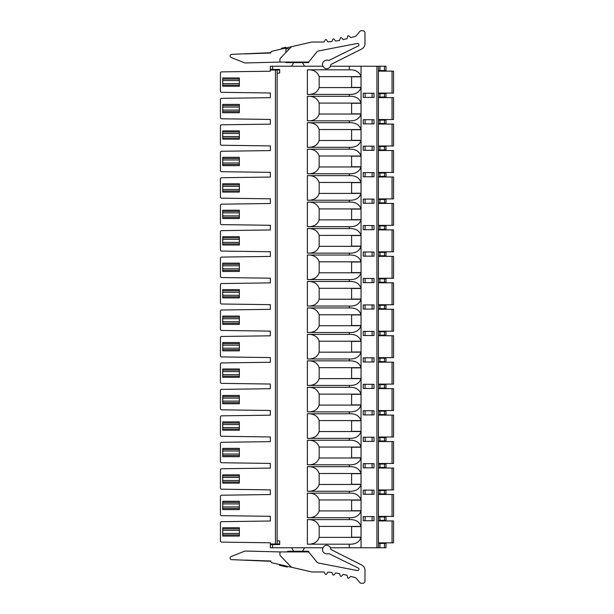 <?xml version="1.0" encoding="UTF-8"?>
<svg xmlns="http://www.w3.org/2000/svg" width="614" height="614" viewBox="0 0 614 614"><rect width="100%" height="100%" fill="white"/><g stroke="black" fill="none" stroke-linecap="round" stroke-linejoin="round"><path stroke-width="0.92" d="M378.439 516.397L393.559 516.397L393.559 494.477L378.439 494.477M378.439 493.909L385.999 493.909L385.999 490.509L378.439 490.509M378.439 520.365L385.999 520.365L385.999 516.965L378.439 516.965M323.071 66.228L270.337 66.228L270.337 68.684L270.337 66.228M378.439 70.579L385.999 70.579L385.999 66.228L330.393 66.228M323.24 66.565L322.903 65.882A3.776 3.776 0 0 1 324.629 60.824L325.305 60.494A3.776 3.776 0 0 1 328.152 60.295A1.512 1.512 0 0 0 329.296 60.21L358.154 46.012A1.358 1.358 0 0 0 357.279 43.456L318.935 50.862A3.776 3.776 0 0 0 316.647 52.205L309.341 61.231A2.264 2.264 0 0 1 307.583 62.075L279.938 62.075L279.938 59.282A1.512 1.512 0 0 1 280.36 58.23L290.691 47.539A3.776 3.776 0 0 1 292.556 46.48L311.375 42.136A3.776 3.776 0 0 1 312.227 42.036L324.1 42.036L325.228 39.925A0.752 0.752 0 0 1 326.533 39.864L327.838 41.882L331.859 41.545L332.803 39.342A0.752 0.752 0 0 1 334.1 39.181L335.566 41.084L339.542 40.417L340.309 38.137A0.752 0.752 0 0 1 341.584 37.868L343.203 39.641L347.11 38.651L347.685 36.318A0.752 0.752 0 0 1 348.936 35.942L350.694 37.577L354.478 36.663A3.776 3.776 0 0 0 356.488 35.42L359.766 31.514A2.264 2.264 0 0 1 361.5 30.7L362.713 30.7A2.264 2.264 0 0 1 364.985 32.964L364.985 43.602A6.048 6.048 0 0 1 361.654 49.005L331.468 64.194A1.512 1.512 0 0 0 330.654 65.314A3.776 3.776 0 0 1 328.582 68.146L328.298 68.284A3.776 3.776 0 0 1 323.24 66.565M330.393 547.772L349.266 547.772L349.266 544.181L307.376 544.181L307.376 519.613L349.266 519.613L349.266 517.725L307.376 517.725C313.516 518.001 317.446 515.737 319.165 510.917L361.047 510.917L361.047 526.413L319.165 526.413L319.165 537.373L361.047 537.373L361.047 547.772L385.999 547.772L385.999 543.421L378.439 543.421M270.337 547.772L270.337 545.316L270.337 547.772L323.071 547.772M275.456 70.011L275.456 543.989L270.337 543.989L270.337 542.784L270.337 545.316L271.089 544.557L279.662 544.557L279.662 540.957L277.144 540.78L277.144 73.219L279.662 73.043L279.662 70.011L270.337 70.011L270.337 71.216L270.337 68.684L270.436 70.011M270.436 68.783L271.089 69.443L279.662 69.443L279.662 73.043M349.266 66.228L349.266 69.819C355.406 69.535 359.328 71.807 361.047 76.627L319.165 76.627L319.165 87.587L361.047 87.587L361.047 103.083L319.165 103.083L319.165 114.043L361.047 114.043L361.047 129.539L319.165 129.539L319.165 140.499L361.047 140.499L361.047 156.002L319.165 156.002L319.165 166.962L361.047 166.962L361.047 182.458L319.165 182.458L319.165 193.418L361.047 193.418L361.047 208.913L319.165 208.913L319.165 219.873L361.047 219.873L361.047 235.377L319.165 235.377L319.165 246.337L361.047 246.337L361.047 261.833L319.165 261.833L319.165 272.793L361.047 272.793L361.047 288.288L319.165 288.288L319.165 299.248L361.047 299.248L361.047 314.752L319.165 314.752L319.165 325.712L361.047 325.712L361.047 341.207L319.165 341.207L319.165 352.167L361.047 352.167L361.047 367.663L319.165 367.663L319.165 378.623L361.047 378.623L361.047 394.127L319.165 394.127L319.165 405.086L361.047 405.086L361.047 420.582L319.165 420.582L319.165 431.542L361.047 431.542L361.047 447.038L319.165 447.038L319.165 457.998L361.047 457.998L361.047 473.501L319.165 473.501L319.165 484.461L361.047 484.461L361.047 499.957L319.165 499.957L319.165 510.917M307.376 517.725L307.376 493.149L349.266 493.149L349.266 491.261L307.376 491.261L307.376 466.694L349.266 466.694L349.266 464.806L307.376 464.806L307.376 440.238L349.266 440.238L349.266 438.35L307.376 438.35L307.376 413.775L349.266 413.775L349.266 411.887L307.376 411.887L307.376 387.319L349.266 387.319L349.266 385.431L307.376 385.431L307.376 360.863L349.266 360.863L349.266 358.975L307.376 358.975L307.376 334.4L349.266 334.4L349.266 332.512L307.376 332.512L307.376 307.944L349.266 307.944L349.266 306.056L307.376 306.056L307.376 281.488L349.266 281.488L349.266 279.6L307.376 279.6L307.376 255.025L349.266 255.025L349.266 253.137L307.376 253.137L307.376 228.569L349.266 228.569L349.266 226.681L307.376 226.681L307.376 202.113L349.266 202.113L349.266 200.225L307.376 200.225L307.376 175.65L349.266 175.65L349.266 173.762L307.376 173.762L307.376 149.194L349.266 149.194L349.266 147.306L307.376 147.306L307.376 122.739L349.266 122.739L349.266 120.851L307.376 120.851L307.376 96.275L349.266 96.275L349.266 94.387L307.376 94.387L307.376 69.819L349.266 69.819M349.266 519.613C355.406 519.329 359.328 521.593 361.047 526.413M349.266 517.725C355.406 518.001 359.328 515.737 361.047 510.917M361.047 66.228L361.047 76.627M361.047 526.605L361.047 537.189L351.599 537.189L351.599 526.605L361.047 526.605M363.219 494.285L374.003 494.285L374.003 490.125L363.219 490.125L363.219 494.285M361.047 500.149L361.047 510.725L351.599 510.725L351.599 500.149L361.047 500.149M363.219 467.83L374.003 467.83L374.003 463.67L363.219 463.67L363.219 467.83M361.047 473.686L361.047 484.269L351.599 484.269L351.599 473.686L361.047 473.686M363.219 441.374L374.003 441.374L374.003 437.214L363.219 437.214L363.219 441.374M361.047 447.23L361.047 457.814L351.599 457.814L351.599 447.23L361.047 447.23M363.219 414.911L374.003 414.911L374.003 410.751L363.219 410.751L363.219 414.911M361.047 420.774L361.047 431.35L351.599 431.35L351.599 420.774L361.047 420.774M363.219 388.455L374.003 388.455L374.003 384.295L363.219 384.295L363.219 388.455M361.047 394.311L361.047 404.895L351.599 404.895L351.599 394.311L361.047 394.311M363.219 361.999L374.003 361.999L374.003 357.839L363.219 357.839L363.219 361.999M361.047 367.855L361.047 378.439L351.599 378.439L351.599 367.855L361.047 367.855M363.219 335.536L374.003 335.536L374.003 331.376L363.219 331.376L363.219 335.536M361.047 341.399L361.047 351.976L351.599 351.976L351.599 341.399L361.047 341.399M363.219 309.08L374.003 309.08L374.003 304.92L363.219 304.92L363.219 309.08M361.047 314.936L361.047 325.52L351.599 325.52L351.599 314.936L361.047 314.936M363.219 282.624L374.003 282.624L374.003 278.464L363.219 278.464L363.219 282.624M361.047 288.48L361.047 299.064L351.599 299.064L351.599 288.48L361.047 288.48M363.219 256.161L374.003 256.161L374.003 252.001L363.219 252.001L363.219 256.161M361.047 262.024L361.047 272.601L351.599 272.601L351.599 262.024L361.047 262.024M363.219 229.705L374.003 229.705L374.003 225.545L363.219 225.545L363.219 229.705M361.047 235.561L361.047 246.145L351.599 246.145L351.599 235.561L361.047 235.561M363.219 203.249L374.003 203.249L374.003 199.089L363.219 199.089L363.219 203.249M361.047 209.105L361.047 219.689L351.599 219.689L351.599 209.105L361.047 209.105M363.219 176.786L374.003 176.786L374.003 172.626L363.219 172.626L363.219 176.786M361.047 182.65L361.047 193.226L351.599 193.226L351.599 182.65L361.047 182.65M363.219 150.33L374.003 150.33L374.003 146.17L363.219 146.17L363.219 150.33M361.047 156.186L361.047 166.77L351.599 166.77L351.599 156.186L361.047 156.186M363.219 123.874L374.003 123.874L374.003 119.715L363.219 119.715L363.219 123.874M361.047 129.731L361.047 140.314L351.599 140.314L351.599 129.731L361.047 129.731M363.219 97.411L374.003 97.411L374.003 93.251L363.219 93.251L363.219 97.411M361.047 103.275L361.047 113.851L351.599 113.851L351.599 103.275L361.047 103.275M361.047 87.395L361.047 76.811L351.599 76.811L351.599 87.395L361.047 87.395M363.219 520.749L374.003 520.749L374.003 516.589L363.219 516.589L363.219 520.749M378.439 66.228L378.439 547.772M349.266 547.772L361.047 547.772M322.903 548.118L323.24 547.435A3.776 3.776 0 0 1 328.298 545.716L328.582 545.854A3.776 3.776 0 0 1 330.654 548.686A1.512 1.512 0 0 0 331.468 549.806L361.654 564.995A6.048 6.048 0 0 1 364.985 570.398L364.985 581.036A2.264 2.264 0 0 1 362.713 583.3L361.5 583.3A2.264 2.264 0 0 1 359.766 582.486L356.488 578.58A3.776 3.776 0 0 0 354.478 577.337L350.694 576.423L348.936 578.058A0.752 0.752 0 0 1 347.685 577.682L347.11 575.349L343.203 574.359L341.584 576.132A0.752 0.752 0 0 1 340.309 575.863L339.542 573.583L335.566 572.916L334.1 574.819A0.752 0.752 0 0 1 332.803 574.658L331.859 572.455L327.838 572.118L326.533 574.136A0.752 0.752 0 0 1 325.228 574.075L324.1 571.964L312.227 571.964A3.776 3.776 0 0 1 311.375 571.864L292.556 567.52A3.776 3.776 0 0 1 290.691 566.461L280.36 555.77A1.512 1.512 0 0 1 279.938 554.718L279.938 551.925L307.583 551.925A2.264 2.264 0 0 1 309.341 552.769L316.647 561.795A3.776 3.776 0 0 0 318.935 563.138L357.279 570.544A1.358 1.358 0 0 0 358.154 567.988L329.296 553.79A1.512 1.512 0 0 0 328.152 553.705A3.776 3.776 0 0 1 325.305 553.506L324.629 553.176A3.776 3.776 0 0 1 322.903 548.118M287.651 551.925L287.651 551.249L308.665 551.249L308.665 552.201M292.556 567.52L272.04 562.785A1.512 1.512 0 0 1 270.866 561.311L231.616 559.638A1.566 1.566 0 0 1 231.079 556.614L244.618 551.142A1.512 1.512 0 0 1 245.232 551.034L279.938 551.925M279.5 564.504L287.329 566.315L287.329 567.09L279.5 565.279L279.5 564.504M293.661 551.249L291.573 547.772M304.582 547.772L302.495 551.249M270.866 561.004L244.633 560.091M279.5 565.279L279.347 564.466M349.266 544.181C355.406 544.464 359.328 542.193 361.047 537.373M307.376 544.181C313.516 544.464 317.446 542.193 319.165 537.373M307.376 519.613C313.516 519.329 317.446 521.593 319.165 526.413M270.337 542.784L221.562 542.116A1.136 1.136 0 0 1 220.441 540.98L220.441 522.806A1.136 1.136 0 0 1 221.562 521.677L270.337 521.01L270.337 516.32L221.562 515.66A1.136 1.136 0 0 1 220.441 514.524L220.441 496.35A1.136 1.136 0 0 1 221.562 495.214L270.337 494.554L270.337 489.865L221.562 489.197A1.136 1.136 0 0 1 220.441 488.069L220.441 469.894A1.136 1.136 0 0 1 221.562 468.758L270.337 468.091L270.337 463.409L221.562 462.741A1.136 1.136 0 0 1 220.441 461.605L220.441 443.431A1.136 1.136 0 0 1 221.562 442.303L270.337 441.635L270.337 436.945L221.562 436.285A1.136 1.136 0 0 1 220.441 435.149L220.441 416.975A1.136 1.136 0 0 1 221.562 415.839L270.337 415.179L270.337 410.49L221.562 409.822A1.136 1.136 0 0 1 220.441 408.694L220.441 390.519A1.136 1.136 0 0 1 221.562 389.383L270.337 388.716L270.337 384.034L221.562 383.366A1.136 1.136 0 0 1 220.441 382.23L220.441 364.056A1.136 1.136 0 0 1 221.562 362.928L270.337 362.26L270.337 357.571L221.562 356.911A1.136 1.136 0 0 1 220.441 355.775L220.441 337.6A1.136 1.136 0 0 1 221.562 336.464L270.337 335.804L270.337 331.115L221.562 330.447A1.136 1.136 0 0 1 220.441 329.319L220.441 311.144A1.136 1.136 0 0 1 221.562 310.009L270.337 309.341L270.337 304.659L221.562 303.991A1.136 1.136 0 0 1 220.441 302.856L220.441 284.681A1.136 1.136 0 0 1 221.562 283.553L270.337 282.885L270.337 278.196L221.562 277.536A1.136 1.136 0 0 1 220.441 276.4L220.441 258.225A1.136 1.136 0 0 1 221.562 257.089L270.337 256.429L270.337 251.74L221.562 251.072A1.136 1.136 0 0 1 220.441 249.944L220.441 231.77A1.136 1.136 0 0 1 221.562 230.634L270.337 229.966L270.337 225.284L221.562 224.617A1.136 1.136 0 0 1 220.441 223.481L220.441 205.306A1.136 1.136 0 0 1 221.562 204.178L270.337 203.51L270.337 198.821L221.562 198.161A1.136 1.136 0 0 1 220.441 197.025L220.441 178.851A1.136 1.136 0 0 1 221.562 177.715L270.337 177.055L270.337 172.365L221.562 171.697A1.136 1.136 0 0 1 220.441 170.569L220.441 152.395A1.136 1.136 0 0 1 221.562 151.259L270.337 150.591L270.337 145.909L221.562 145.242A1.136 1.136 0 0 1 220.441 144.106L220.441 125.931A1.136 1.136 0 0 1 221.562 124.803L270.337 124.135L270.337 119.446L221.562 118.786A1.136 1.136 0 0 1 220.441 117.65L220.441 99.476A1.136 1.136 0 0 1 221.562 98.34L270.337 97.68L270.337 92.99L221.562 92.323A1.136 1.136 0 0 1 220.441 91.194L220.441 73.02A1.136 1.136 0 0 1 221.562 71.884L270.337 71.216M270.337 545.316L270.436 543.989M270.337 97.68L270.337 92.99M270.337 124.135L270.337 119.446M270.337 150.591L270.337 145.909M270.337 177.055L270.337 172.365M270.337 203.51L270.337 198.821M270.337 229.966L270.337 225.284M270.337 256.429L270.337 251.74M270.337 282.885L270.337 278.196M270.337 309.341L270.337 304.659M270.337 335.804L270.337 331.115M270.337 362.26L270.337 357.571M270.337 388.716L270.337 384.034M270.337 415.179L270.337 410.49M270.337 441.635L270.337 436.945M270.337 468.091L270.337 463.409M270.337 494.554L270.337 489.865M270.337 521.01L270.337 516.32M275.456 543.989L277.144 543.989L277.144 540.78M277.144 73.219L277.16 69.443M277.16 544.557L277.16 543.989L279.662 543.989L279.662 540.957M271.089 544.557L270.436 545.217M271.089 69.443L270.337 68.684M222.713 508.461L239.345 508.461L222.713 508.461L222.713 509.597L239.345 509.597L239.345 502.413L222.713 502.413L222.713 508.461M222.713 501.277L222.713 502.413L239.345 502.413L239.345 501.277L222.713 501.277M239.345 483.134L239.345 482.005L222.713 482.005L222.713 483.134L239.345 483.134M222.713 475.957L239.345 475.957L239.345 474.822L222.713 474.822L222.713 482.005M239.345 482.005L239.345 475.957M239.345 456.678L239.345 455.542L222.713 455.542L222.713 456.678L239.345 456.678M222.713 449.494L239.345 449.494L239.345 448.366L222.713 448.366L222.713 455.542M239.345 455.542L239.345 449.494M239.345 430.222L239.345 429.086L222.713 429.086L222.713 430.222L239.345 430.222M222.713 423.038L239.345 423.038L239.345 421.902L222.713 421.902L222.713 429.086M239.345 429.086L239.345 423.038M239.345 403.759L239.345 402.63L222.713 402.63L222.713 403.759L239.345 403.759M222.713 396.583L239.345 396.583L239.345 395.447L222.713 395.447L222.713 402.63M239.345 402.63L239.345 396.583M239.345 377.303L239.345 376.167L222.713 376.167L222.713 377.303L239.345 377.303M222.713 370.119L239.345 370.119L239.345 368.991L222.713 368.991L222.713 376.167M239.345 376.167L239.345 370.119M239.345 350.847L239.345 349.711L222.713 349.711L222.713 350.847L239.345 350.847M222.713 343.663L239.345 343.663L239.345 342.528L222.713 342.528L222.713 349.711M239.345 349.711L239.345 343.663M239.345 324.384L239.345 323.256L222.713 323.256L222.713 324.384L239.345 324.384M222.713 317.208L239.345 317.208L239.345 316.072L222.713 316.072L222.713 323.256M239.345 323.256L239.345 317.208M239.345 297.928L239.345 296.792L222.713 296.792L222.713 297.928L239.345 297.928M222.713 290.744L239.345 290.744L239.345 289.616L222.713 289.616L222.713 296.792M239.345 296.792L239.345 290.744M239.345 271.472L239.345 270.337L222.713 270.337L222.713 271.472L239.345 271.472M222.713 264.289L239.345 264.289L239.345 263.153L222.713 263.153L222.713 270.337M239.345 270.337L239.345 264.289M239.345 245.009L239.345 243.881L222.713 243.881L222.713 245.009L239.345 245.009M222.713 237.833L239.345 237.833L239.345 236.697L222.713 236.697L222.713 243.881M239.345 243.881L239.345 237.833M239.345 218.553L239.345 217.417L222.713 217.417L222.713 218.553L239.345 218.553M222.713 211.369L239.345 211.369L239.345 210.241L222.713 210.241L222.713 217.417M239.345 217.417L239.345 211.369M239.345 192.098L239.345 190.962L222.713 190.962L222.713 192.098L239.345 192.098M222.713 184.914L239.345 184.914L239.345 183.778L222.713 183.778L222.713 190.962M239.345 190.962L239.345 184.914M239.345 165.634L239.345 164.506L222.713 164.506L222.713 165.634L239.345 165.634M222.713 158.458L239.345 158.458L239.345 157.322L222.713 157.322L222.713 164.506M239.345 164.506L239.345 158.458M239.345 139.178L239.345 138.043L222.713 138.043L222.713 139.178L239.345 139.178M222.713 131.995L239.345 131.995L239.345 130.866L222.713 130.866L222.713 138.043M239.345 138.043L239.345 131.995M239.345 112.723L239.345 111.587L222.713 111.587L222.713 112.723L239.345 112.723M222.713 105.539L239.345 105.539L239.345 104.403L222.713 104.403L222.713 111.587M239.345 111.587L239.345 105.539M239.345 86.259L239.345 85.131L222.713 85.131L222.713 86.259L239.345 86.259M222.713 79.083L239.345 79.083L239.345 77.947L222.713 77.947L222.713 85.131M239.345 85.131L239.345 79.083M239.345 536.053L239.345 534.917L222.713 534.917L222.713 536.053L239.345 536.053M239.345 534.917L239.345 528.869L222.713 528.869L239.345 528.869L239.345 527.741L222.713 527.741L222.713 534.917M378.439 542.86L393.559 542.86L393.559 520.933L378.439 520.933M378.439 97.035L385.999 97.035L385.999 93.635L378.439 93.635M378.439 123.491L385.999 123.491L385.999 120.091L378.439 120.091M378.439 149.954L385.999 149.954L385.999 146.546L378.439 146.546M378.439 176.41L385.999 176.41L385.999 173.01L378.439 173.01M378.439 202.866L385.999 202.866L385.999 199.466L378.439 199.466M378.439 229.329L385.999 229.329L385.999 225.921L378.439 225.921M378.439 255.785L385.999 255.785L385.999 252.385L378.439 252.385M378.439 282.24L385.999 282.24L385.999 278.84L378.439 278.84M378.439 308.704L385.999 308.704L385.999 305.296L378.439 305.296M378.439 335.16L385.999 335.16L385.999 331.76L378.439 331.76M378.439 361.615L385.999 361.615L385.999 358.215L378.439 358.215M378.439 388.079L385.999 388.079L385.999 384.671L378.439 384.671M378.439 414.534L385.999 414.534L385.999 411.134L378.439 411.134M378.439 440.99L385.999 440.99L385.999 437.59L378.439 437.59M378.439 467.454L385.999 467.454L385.999 464.046L378.439 464.046M378.439 489.941L393.559 489.941L393.559 468.014L378.439 468.014M378.439 463.486L393.559 463.486L393.559 441.558L378.439 441.558M378.439 437.022L393.559 437.022L393.559 415.102L378.439 415.102M378.439 410.566L393.559 410.566L393.559 388.639L378.439 388.639M378.439 384.111L393.559 384.111L393.559 362.183L378.439 362.183M378.439 357.647L393.559 357.647L393.559 335.728L378.439 335.728M378.439 331.192L393.559 331.192L393.559 309.264L378.439 309.264M378.439 304.736L393.559 304.736L393.559 282.808L378.439 282.808M378.439 278.272L393.559 278.272L393.559 256.353L378.439 256.353M378.439 251.817L393.559 251.817L393.559 229.889L378.439 229.889M378.439 225.361L393.559 225.361L393.559 203.434L378.439 203.434M378.439 198.898L393.559 198.898L393.559 176.978L378.439 176.978M378.439 172.442L393.559 172.442L393.559 150.514L378.439 150.514M378.439 145.986L393.559 145.986L393.559 124.059L378.439 124.059M378.439 119.523L393.559 119.523L393.559 97.603L378.439 97.603M385.999 93.635L385.999 97.035M392.047 93.067L392.047 71.14L393.559 71.14L393.559 93.067L378.439 93.067M392.047 71.14L378.439 71.14M307.376 493.149C313.516 492.873 317.446 495.137 319.165 499.957M349.266 493.149C355.406 492.873 359.328 495.137 361.047 499.957M349.266 491.261C355.406 491.545 359.328 489.281 361.047 484.461M307.376 491.261C313.516 491.545 317.446 489.281 319.165 484.461M307.376 466.694C313.516 466.41 317.446 468.682 319.165 473.501M349.266 466.694C355.406 466.41 359.328 468.682 361.047 473.501M349.266 464.806C355.406 465.09 359.328 462.818 361.047 457.998M307.376 464.806C313.516 465.09 317.446 462.818 319.165 457.998M307.376 440.238C313.516 439.954 317.446 442.218 319.165 447.038M349.266 440.238C355.406 439.954 359.328 442.218 361.047 447.038M349.266 438.35C355.406 438.626 359.328 436.362 361.047 431.542M307.376 438.35C313.516 438.626 317.446 436.362 319.165 431.542M307.376 413.775C313.516 413.498 317.446 415.762 319.165 420.582M349.266 413.775C355.406 413.498 359.328 415.762 361.047 420.582M349.266 411.887C355.406 412.171 359.328 409.906 361.047 405.086M307.376 411.887C313.516 412.171 317.446 409.906 319.165 405.086M307.376 387.319C313.516 387.035 317.446 389.307 319.165 394.127M349.266 387.319C355.406 387.035 359.328 389.307 361.047 394.127M349.266 385.431C355.406 385.715 359.328 383.443 361.047 378.623M307.376 385.431C313.516 385.715 317.446 383.443 319.165 378.623M307.376 360.863C313.516 360.579 317.446 362.843 319.165 367.663M349.266 360.863C355.406 360.579 359.328 362.843 361.047 367.663M349.266 358.975C355.406 359.251 359.328 356.987 361.047 352.167M307.376 358.975C313.516 359.251 317.446 356.987 319.165 352.167M307.376 334.4C313.516 334.123 317.446 336.388 319.165 341.207M349.266 334.4C355.406 334.123 359.328 336.388 361.047 341.207M349.266 332.512C355.406 332.796 359.328 330.532 361.047 325.712M307.376 332.512C313.516 332.796 317.446 330.532 319.165 325.712M307.376 307.944C313.516 307.66 317.446 309.932 319.165 314.752M349.266 307.944C355.406 307.66 359.328 309.932 361.047 314.752M349.266 306.056C355.406 306.34 359.328 304.068 361.047 299.248M307.376 306.056C313.516 306.34 317.446 304.068 319.165 299.248M307.376 281.488C313.516 281.204 317.446 283.468 319.165 288.288M349.266 281.488C355.406 281.204 359.328 283.468 361.047 288.288M349.266 279.6C355.406 279.877 359.328 277.612 361.047 272.793M307.376 279.6C313.516 279.877 317.446 277.612 319.165 272.793M307.376 255.025C313.516 254.749 317.446 257.013 319.165 261.833M349.266 255.025C355.406 254.749 359.328 257.013 361.047 261.833M349.266 253.137C355.406 253.421 359.328 251.157 361.047 246.337M307.376 253.137C313.516 253.421 317.446 251.157 319.165 246.337M307.376 228.569C313.516 228.285 317.446 230.557 319.165 235.377M349.266 228.569C355.406 228.285 359.328 230.557 361.047 235.377M349.266 226.681C355.406 226.965 359.328 224.693 361.047 219.873M307.376 226.681C313.516 226.965 317.446 224.693 319.165 219.873M307.376 202.113C313.516 201.829 317.446 204.094 319.165 208.913M349.266 202.113C355.406 201.829 359.328 204.094 361.047 208.913M349.266 200.225C355.406 200.502 359.328 198.238 361.047 193.418M307.376 200.225C313.516 200.502 317.446 198.238 319.165 193.418M307.376 175.65C313.516 175.374 317.446 177.638 319.165 182.458M349.266 175.65C355.406 175.374 359.328 177.638 361.047 182.458M349.266 173.762C355.406 174.046 359.328 171.782 361.047 166.962M307.376 173.762C313.516 174.046 317.446 171.782 319.165 166.962M307.376 149.194C313.516 148.91 317.446 151.182 319.165 156.002M349.266 149.194C355.406 148.91 359.328 151.182 361.047 156.002M349.266 147.306C355.406 147.59 359.328 145.318 361.047 140.499M307.376 147.306C313.516 147.59 317.446 145.318 319.165 140.499M307.376 122.739C313.516 122.455 317.446 124.719 319.165 129.539M349.266 122.739C355.406 122.455 359.328 124.719 361.047 129.539M349.266 120.851C355.406 121.127 359.328 118.863 361.047 114.043M307.376 120.851C313.516 121.127 317.446 118.863 319.165 114.043M307.376 96.275C313.516 95.999 317.446 98.263 319.165 103.083M349.266 96.275C355.406 95.999 359.328 98.263 361.047 103.083M349.266 94.387C355.406 94.671 359.328 92.407 361.047 87.587M307.376 94.387C313.516 94.671 317.446 92.407 319.165 87.587M307.376 69.819C313.516 69.535 317.446 71.807 319.165 76.627M279.938 62.075L245.232 62.966A1.512 1.512 0 0 1 244.618 62.858L231.079 57.386A1.566 1.566 0 0 1 231.616 54.362L270.866 52.689A1.512 1.512 0 0 1 272.04 51.215L292.556 46.48M284.113 48.429L281.45 49.043L281.45 48.268L285.809 47.263L285.809 48.038L284.113 48.429L284.113 47.654M289.501 48.767L285.909 48.767L285.909 52.489M285.909 62.075L285.909 62.597L308.665 62.597L308.665 61.799M291.573 66.228L293.753 62.597M302.403 62.597L304.582 66.228M244.633 53.909L270.866 52.996M392.047 516.397L392.047 494.477M272.601 544.557L272.601 547.772M272.601 66.228L272.601 69.443M376.927 547.772L376.927 66.228M379.951 516.965L379.951 520.365M384.487 520.365L384.487 516.965M379.951 543.421L379.951 547.772M384.487 547.772L384.487 543.421M222.713 506.949L239.345 506.949M239.345 503.925L222.713 503.925M222.713 480.493L239.345 480.493M239.345 477.469L222.713 477.469M222.713 454.03L239.345 454.03M239.345 451.006L222.713 451.006M222.713 427.574L239.345 427.574M239.345 424.55L222.713 424.55M222.713 401.119L239.345 401.119M239.345 398.095L222.713 398.095M222.713 374.655L239.345 374.655M239.345 371.631L222.713 371.631M222.713 348.199L239.345 348.199M239.345 345.175L222.713 345.175M222.713 321.744L239.345 321.744M239.345 318.72L222.713 318.72M222.713 295.28L239.345 295.28M239.345 292.256L222.713 292.256M222.713 268.825L239.345 268.825M239.345 265.801L222.713 265.801M222.713 242.369L239.345 242.369M239.345 239.345L222.713 239.345M222.713 215.905L239.345 215.905M239.345 212.881L222.713 212.881M222.713 189.45L239.345 189.45M239.345 186.426L222.713 186.426M222.713 162.994L239.345 162.994M239.345 159.97L222.713 159.97M222.713 136.531L239.345 136.531M239.345 133.507L222.713 133.507M222.713 110.075L239.345 110.075M239.345 107.051L222.713 107.051M222.713 83.619L239.345 83.619M239.345 80.595L222.713 80.595M222.713 533.405L239.345 533.405M239.345 530.381L222.713 530.381M392.047 542.86L392.047 520.933M379.951 66.228L379.951 70.579M384.487 493.909L384.487 490.509M379.951 490.509L379.951 493.909M392.047 489.941L392.047 468.014M379.951 464.046L379.951 467.454M384.487 467.454L384.487 464.046M392.047 463.486L392.047 441.558M379.951 437.59L379.951 440.99M384.487 440.99L384.487 437.59M392.047 437.022L392.047 415.102M379.951 411.134L379.951 414.534M384.487 414.534L384.487 411.134M392.047 410.566L392.047 388.639M379.951 384.671L379.951 388.079M384.487 388.079L384.487 384.671M392.047 384.111L392.047 362.183M379.951 358.215L379.951 361.615M384.487 361.615L384.487 358.215M392.047 357.647L392.047 335.728M379.951 331.76L379.951 335.16M384.487 335.16L384.487 331.76M392.047 331.192L392.047 309.264M379.951 305.296L379.951 308.704M384.487 308.704L384.487 305.296M392.047 304.736L392.047 282.808M379.951 278.84L379.951 282.24M384.487 282.24L384.487 278.84M392.047 278.272L392.047 256.353M379.951 252.385L379.951 255.785M384.487 255.785L384.487 252.385M392.047 251.817L392.047 229.889M379.951 225.921L379.951 229.329M384.487 229.329L384.487 225.921M392.047 225.361L392.047 203.434M379.951 199.466L379.951 202.866M384.487 202.866L384.487 199.466M392.047 198.898L392.047 176.978M379.951 173.01L379.951 176.41M384.487 176.41L384.487 173.01M392.047 172.442L392.047 150.514M379.951 146.546L379.951 149.954M384.487 149.954L384.487 146.546M392.047 145.986L392.047 124.059M379.951 120.091L379.951 123.491M384.487 123.491L384.487 120.091M392.047 119.523L392.047 97.603M379.951 93.635L379.951 97.035M384.487 97.035L384.487 93.635M384.487 70.579L384.487 66.228M365.1 490.125L365.1 494.285L365.107 490.125M372.115 494.285L372.115 490.125L372.115 494.285M365.1 463.67L365.1 467.83L365.107 463.67M372.115 467.83L372.115 463.67L372.115 467.83M365.1 437.214L365.1 441.374L365.107 437.214M372.115 441.374L372.115 437.214L372.115 441.374M365.1 410.751L365.1 414.911L365.107 410.751M372.115 414.911L372.115 410.751L372.115 414.911M365.1 384.295L365.1 388.455L365.107 384.295M372.115 388.455L372.115 384.295L372.115 388.455M365.1 357.839L365.1 361.999L365.107 357.839M372.115 361.999L372.115 357.839L372.115 361.999M365.1 331.376L365.1 335.536L365.107 331.376M372.115 335.536L372.115 331.376L372.115 335.536M365.1 304.92L365.1 309.08L365.107 304.92M372.115 309.08L372.115 304.92L372.115 309.08M365.1 278.464L365.1 282.624L365.107 278.464M372.115 282.624L372.115 278.464L372.115 282.624M365.1 252.001L365.1 256.161L365.107 252.001M372.115 256.161L372.115 252.001L372.115 256.161M365.1 225.545L365.1 229.705L365.107 225.545M372.115 229.705L372.115 225.545L372.115 229.705M365.1 199.089L365.1 203.249L365.107 199.089M372.115 203.249L372.115 199.089L372.115 203.249M365.1 172.626L365.1 176.786L365.107 172.626M372.115 176.786L372.115 172.626L372.115 176.786M365.1 146.17L365.1 150.33L365.107 146.17M372.115 150.33L372.115 146.17L372.115 150.33M365.1 119.715L365.1 123.874L365.107 119.715M372.115 123.874L372.115 119.715L372.115 123.874M365.1 93.251L365.1 97.411L365.107 93.251M372.115 97.411L372.115 93.251L372.115 97.411M365.1 516.589L365.1 520.749L365.107 516.589M372.115 520.749L372.115 516.589L372.115 520.749"/></g></svg>
